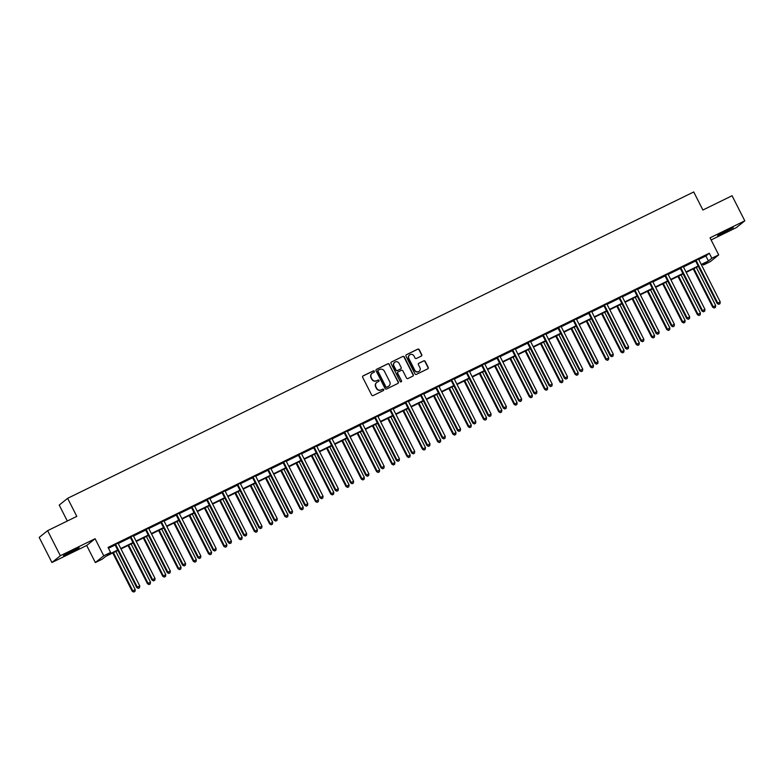 <?xml version="1.0" encoding="UTF-8"?>
<svg xmlns="http://www.w3.org/2000/svg" width="784" height="784" viewBox="0 0 784 784"><rect width="100%" height="100%" fill="white"/><g stroke="black" fill="none" stroke-linecap="round" stroke-linejoin="round"><path stroke-width="1.18" d="M374.36 371.234A0.774 0.745 51.2 0 0 373.341 370.881L363.129 375.869A1.107 1.068 51.2 0 0 362.669 377.329L371.665 395.058A1.107 1.068 51.2 0 0 373.125 395.567L383.337 390.569A0.774 0.745 51.2 0 0 383.66 389.55A0.774 0.745 51.2 0 0 382.631 389.197L381.318 389.844A3.538 3.42 51.2 0 1 376.643 388.198L375.889 386.718A3.538 3.42 51.2 0 1 377.369 382.063L378.692 381.416A0.774 0.745 51.2 0 0 379.015 380.397A0.774 0.745 51.2 0 0 377.986 380.034L376.663 380.681A3.538 3.42 51.2 0 1 371.988 379.035L371.244 377.555A3.538 3.42 51.2 0 1 372.723 372.9L374.046 372.253A0.774 0.745 51.2 0 0 374.36 371.234M374.056 372.253A0.774 0.745 51.2 0 0 373.115 371.057L362.904 376.055A1.107 1.068 51.2 0 0 362.825 376.095M383.347 390.569A0.774 0.745 51.2 0 0 382.406 389.374L381.318 389.844M378.701 381.406A0.774 0.745 51.2 0 0 377.761 380.22L376.663 380.681M727.189 230.202L717.576 235.602L733.256 227.654L727.189 230.202M73.079 550.27L63.475 555.67L69.531 553.122L79.145 547.712L73.079 550.27M421.292 356.083A1.107 1.068 51.2 0 0 421.753 354.623L419.234 349.654A1.107 1.068 51.2 0 0 417.774 349.135L406.426 354.691A1.107 1.068 51.2 0 0 405.965 356.142L414.961 373.87A1.107 1.068 51.2 0 0 416.422 374.38L427.76 368.833A1.107 1.068 51.2 0 0 428.221 367.382L425.173 361.375A1.107 1.068 51.2 0 0 423.713 360.856L418.862 363.227A1.107 1.068 51.2 0 0 418.401 364.687L419.91 367.667A2.96 2.862 51.2 0 1 419.195 371.234A2.96 2.862 51.2 0 1 414.775 370.185L408.846 358.513A2.96 2.862 51.2 0 1 409.571 354.946A2.96 2.862 51.2 0 1 413.991 355.995L414.981 357.945A1.107 1.068 51.2 0 0 416.441 358.455L421.292 356.083M698.72 259.475L705.884 255.966L709.295 253.222L711.833 258.24L718.693 254.888L710.284 261.65L703.424 265.002L706.835 262.258L701.464 264.894M47.608 530.66L60.339 555.738L51.93 562.5L39.2 537.412L47.608 530.66L76.793 516.382L67.63 498.32L693.732 191.962L702.895 210.014L732.07 195.735L744.8 220.823L710.039 237.836L718.693 254.888M51.93 562.5L86.691 545.488L95.099 538.726L60.339 555.738M95.099 538.726L103.753 555.787L110.603 552.436L107.192 555.17L117.698 550.035M709.295 253.222L108.065 547.418L110.603 552.436M389.344 364.276A1.107 1.068 51.2 0 0 387.884 363.766L376.536 369.313A1.107 1.068 51.2 0 0 376.075 370.763L385.071 388.492A1.107 1.068 51.2 0 0 386.532 389.011L397.87 383.464A1.107 1.068 51.2 0 0 398.331 382.004L389.109 364.462A1.107 1.068 51.2 0 0 387.649 363.943L376.31 369.499A1.107 1.068 51.2 0 0 376.242 369.538M391.481 362.002L402.829 356.446A1.107 1.068 51.2 0 1 404.289 356.965L413.276 374.693A1.107 1.068 51.2 0 1 412.815 376.144L407.964 378.525A1.107 1.068 51.2 0 1 406.504 378.006L402.858 370.822A1.107 1.068 51.2 0 0 401.398 370.303L398.174 371.881A1.107 1.068 51.2 0 0 397.713 373.331L401.516 380.818A0.774 0.745 51.2 0 1 401.32 381.749A0.774 0.745 51.2 0 1 400.163 381.475L391.02 363.453A1.107 1.068 51.2 0 1 391.481 362.002L402.829 356.446M711.117 239.953L736.392 227.585L744.8 220.823M67.63 498.32L59.221 505.082L67.306 521.017M108.496 548.271L115.13 545.027M118.247 543.508L130.399 537.559M133.515 536.031L145.677 530.082M148.793 528.553L160.955 522.605M164.072 521.086L176.233 515.127M179.35 513.608L191.502 507.66M194.618 506.131L206.78 500.182M209.896 498.653L222.058 492.705M225.175 491.186L237.336 485.237M240.453 483.708L252.605 477.76M255.721 476.231L267.883 470.282M270.999 468.763L283.161 462.815M286.278 461.286L298.439 455.337M301.546 453.809L313.708 447.86M316.824 446.341L328.986 440.383M332.102 438.864L344.264 432.915M347.381 431.386L359.533 425.438M362.649 423.909L374.811 417.96M377.927 416.441L390.089 410.493M393.205 408.964L405.367 403.015M408.484 401.486L420.636 395.538M423.752 394.019L435.914 388.06M439.03 386.541L451.192 380.593M454.308 379.064L466.47 373.115M469.587 371.587L481.739 365.638M484.855 364.119L497.017 358.17M500.133 356.642L512.295 350.693M515.411 349.164L527.573 343.216M530.69 341.697L542.842 335.748M545.958 334.219L558.12 328.271M561.236 326.742L573.398 320.793M576.514 319.274L588.676 313.316M591.783 311.797L603.945 305.848M607.061 304.319L619.223 298.371M622.339 296.842L634.501 290.893M637.617 289.374L649.769 283.426M652.886 281.897L665.048 275.948M668.164 274.42L680.326 268.471M683.442 266.952L695.604 260.994M118.149 542.998L114.866 544.782M133.417 535.521L130.144 537.305M148.695 528.053L145.422 529.827M163.983 520.743L160.7 522.36M179.242 513.099L175.969 514.882M194.54 505.798L191.247 507.405M209.798 498.154L206.525 499.937M225.077 490.676L221.803 492.46M240.345 483.199L237.072 484.982M255.623 475.731L252.35 477.505M270.901 468.254L267.628 470.037M286.18 460.776L282.906 462.56M301.448 453.309L298.175 455.083M316.726 445.831L313.453 447.615M332.004 438.354L328.731 440.138M347.283 430.886L344.009 432.66M362.571 423.576L359.278 425.193M377.829 415.932L374.556 417.715M393.107 408.454L389.834 410.238M408.376 400.987L405.103 402.76M423.654 393.509L420.381 395.293M438.932 386.032L435.659 387.815M454.21 378.564L450.937 380.338M469.479 371.087L466.206 372.87M484.757 363.609L481.484 365.393M500.035 356.132L496.762 357.916M515.313 348.664L512.04 350.438M530.601 341.354L527.309 342.971M545.86 333.71L542.587 335.493M561.158 326.409L557.865 328.016M576.416 318.765L573.143 320.548M591.685 311.287L588.412 313.071M606.963 303.82L603.69 305.593M622.241 296.342L618.968 298.126M637.519 288.865L634.236 290.648M652.788 281.387L649.515 283.171M668.066 273.92L664.793 275.694M683.344 266.442L680.071 268.226M698.613 258.965L695.339 260.749M702.993 264.139L703.424 265.002M117.904 550.437L105.605 556.454L102.194 559.188L95.344 562.549L103.753 555.787M86.691 545.488L95.344 562.549M701.259 264.492L708.432 260.984L711.833 258.24M120.785 548.526L132.976 542.557M136.063 541.048L148.245 535.09M151.341 533.571L163.523 527.612M166.61 526.103L178.801 520.135M181.888 518.626L194.079 512.658M197.166 511.148L209.348 505.19M212.435 503.681L224.626 497.713M227.713 496.203L239.904 490.235M242.991 488.726L255.172 482.768M258.269 481.249L270.451 475.29M273.538 473.781L285.729 467.813M288.816 466.304L301.007 460.345M304.094 458.826L316.275 452.868M319.372 451.359L331.554 445.39M334.641 443.881L346.832 437.913M349.919 436.404L362.11 430.445M365.197 428.926L377.378 422.968M380.475 421.459L392.657 415.491M395.744 413.981L407.935 408.023M411.022 406.504L423.213 400.546M426.3 399.036L438.481 393.068M441.578 391.559L453.76 385.591M456.847 384.082L469.038 378.123M472.125 376.614L484.316 370.646M487.403 369.137L499.584 363.168M502.671 361.659L514.863 355.701M517.95 354.182L530.141 348.223M533.228 346.714L545.409 340.746M548.506 339.237L560.687 333.269M563.774 331.759L575.966 325.801M579.053 324.292L591.244 318.324M594.331 316.814L606.512 310.846M609.609 309.337L621.79 303.379M624.877 301.86L637.069 295.901M640.156 294.392L652.347 288.424M655.434 286.915L667.615 280.956M670.712 279.437L682.893 273.479M685.98 271.97L698.172 266.001M698.377 266.403L686.186 272.371M683.099 273.881L670.908 279.839M667.821 281.348L655.64 287.316M652.543 288.826L640.361 294.794M637.274 296.303L625.083 302.261M621.996 303.78L609.805 309.739M606.718 311.248L594.537 317.216M591.44 318.725L579.258 324.684M576.171 326.203L563.98 332.161M560.893 333.67L548.702 339.639M545.615 341.148L533.434 347.116M530.337 348.625L518.155 354.584M515.068 356.103L502.877 362.061M499.79 363.57L487.599 369.538M484.512 371.048L472.331 377.006M469.244 378.525L457.052 384.483M453.965 385.993L441.774 391.961M438.687 393.47L426.506 399.438M423.409 400.947L411.228 406.906M408.141 408.415L395.949 414.383M392.862 415.892L380.671 421.861M377.584 423.37L365.403 429.328M362.306 430.847L350.125 436.806M347.038 438.315L334.846 444.283M331.759 445.792L319.568 451.751M316.481 453.27L304.3 459.228M301.203 460.737L289.022 466.705M285.935 468.215L273.743 474.183M270.656 475.692L258.465 481.65M255.378 483.169L243.197 489.128M240.11 490.637L227.919 496.605M224.832 498.114L212.64 504.073M209.553 505.592L197.362 511.55M194.275 513.059L182.094 519.028M179.007 520.537L166.816 526.505M163.729 528.014L151.537 533.973M148.45 535.482L136.269 541.45M133.172 542.959L120.991 548.927M705.884 255.966L708.432 260.984M371.988 373.39A3.538 3.42 51.2 0 0 371.018 377.741L371.244 377.555M376.438 380.867A3.538 3.42 51.2 0 1 371.763 379.221L371.018 377.741M376.634 382.543A3.538 3.42 51.2 0 0 375.663 386.904L375.889 386.718M381.083 390.02A3.538 3.42 51.2 0 1 376.408 388.374L375.663 386.904M397.949 383.425A1.107 1.068 51.2 0 0 398.105 382.19L389.109 364.462M378.29 370.175A0.774 0.745 51.2 0 0 377.976 371.195L385.865 386.757A0.774 0.745 51.2 0 0 386.884 387.11L388.286 386.434A3.538 3.42 51.2 0 0 389.756 381.779L384.366 371.136A3.538 3.42 51.2 0 0 379.691 369.489L378.29 370.175M378.055 370.362A0.774 0.745 51.2 0 0 377.741 371.371L377.976 371.195M388.786 386.13A3.538 3.42 51.2 0 1 388.051 386.61L386.659 387.296A0.774 0.745 51.2 0 1 385.64 386.933L377.741 371.371M412.894 376.104A1.107 1.068 51.2 0 0 413.05 374.87L404.064 357.151A1.107 1.068 51.2 0 0 402.594 356.632M397.87 372.106A1.107 1.068 51.2 0 0 397.488 373.517L401.516 380.818M401.202 381.828A0.774 0.745 51.2 0 0 401.281 381.004M399.076 363.355A2.96 2.862 51.2 0 0 394.646 362.306A2.96 2.862 51.2 0 0 393.931 365.873L396.018 369.989A1.107 1.068 51.2 0 0 397.478 370.499L400.693 368.921A1.107 1.068 51.2 0 0 401.153 367.471L399.076 363.355M394.538 362.404A2.96 2.862 51.2 0 0 393.705 366.059L393.931 365.873M400.771 368.882A1.107 1.068 51.2 0 1 400.467 369.107L397.253 370.685A1.107 1.068 51.2 0 1 395.793 370.166L393.705 366.059M409.454 355.044A2.96 2.862 51.2 0 0 408.621 358.69L408.846 358.513M419.077 371.322A2.96 2.862 51.2 0 1 414.54 370.362L408.621 358.69M427.839 368.794A1.107 1.068 51.2 0 0 427.995 367.559L424.948 361.551A1.107 1.068 51.2 0 0 423.487 361.042L418.636 363.413A1.107 1.068 51.2 0 0 418.558 363.453M421.371 356.044A1.107 1.068 51.2 0 0 421.527 354.809L419.009 349.831A1.107 1.068 51.2 0 0 417.549 349.321L406.2 354.868A1.107 1.068 51.2 0 0 406.132 354.907M112.769 552.945L132.202 591.234L135.211 589.578L115.865 551.436M113.415 552.632L132.77 590.773L133.76 592.038L134.975 591.381L133.995 591.861M135.211 589.578L134.975 591.381M133.76 592.038L132.202 591.234M115.836 544.782L115.268 545.243L136.739 587.579L137.308 587.118L115.836 544.782A1.127 1.088 51.2 0 0 115.571 544.439L115.434 544.321M138.543 588.206L139.513 587.726L138.543 588.206L137.308 587.118L139.758 585.922L118.276 543.586A1.127 1.088 51.2 0 1 118.159 543.175M115.268 545.243A1.127 1.088 51.2 0 0 115.003 544.9L114.738 544.664M136.739 587.579L138.307 588.382M139.513 587.726L139.758 585.922M71.765 550.917L70.413 551.603M68.267 552.73L73.941 549.849M722.378 232.672L728.052 229.79M725.876 230.859L724.524 231.545M128.047 545.468L147.47 583.757L150.489 582.1L131.134 543.959M128.694 545.154L148.039 583.306L149.038 584.57L150.244 583.904L149.264 584.384M150.489 582.1L150.244 583.904M149.038 584.57L147.47 583.757M143.325 537.991L162.749 576.289L165.767 574.633L146.412 536.481M143.962 537.677L163.317 575.828L164.317 577.093L165.522 576.426L164.542 576.906M165.767 574.633L165.522 576.426M164.317 577.093L162.749 576.289M131.104 537.305L130.536 537.765L152.018 580.101L152.586 579.65L131.104 537.305A1.127 1.088 51.2 0 0 130.85 536.971L130.712 536.854M153.811 580.728L154.791 580.248L153.811 580.728L152.586 579.65L155.036 578.455L133.554 536.109A1.127 1.088 51.2 0 1 133.437 535.697M130.536 537.765A1.127 1.088 51.2 0 0 130.281 537.422L130.017 537.187M152.018 580.101L153.586 580.915M154.791 580.248L155.036 578.455M146.383 529.837L145.814 530.288L167.296 572.634L167.864 572.173L146.383 529.837A1.127 1.088 51.2 0 0 146.118 529.494L145.991 529.376M169.089 573.251L170.069 572.781L169.089 573.251L167.864 572.173L170.314 570.977L148.833 528.632A1.127 1.088 51.2 0 1 148.715 528.23M145.814 530.288A1.127 1.088 51.2 0 0 145.55 529.955L145.295 529.719M167.296 572.634L168.864 573.437M170.069 572.781L170.314 570.977M158.603 530.523L178.027 568.812L181.045 567.155L161.69 529.014M159.24 530.209L178.595 568.351L179.595 569.615L180.8 568.959L179.82 569.439M181.045 567.155L180.8 568.959M179.595 569.615L178.027 568.812M173.872 523.046L193.305 561.334L196.314 559.678L176.968 521.536M174.518 522.732L193.873 560.874L194.863 562.148L196.078 561.481L195.098 561.961M196.314 559.678L196.078 561.481M194.863 562.148L193.305 561.334M189.15 515.568L208.573 553.857L211.592 552.21L192.237 514.059M189.797 515.255L209.142 553.406L210.141 554.67L211.347 554.004L210.367 554.484M211.592 552.21L211.347 554.004M210.141 554.67L208.573 553.857M161.661 522.36L161.092 522.82L182.574 565.156L183.142 564.696L161.661 522.36A1.127 1.088 51.2 0 0 161.396 522.017L161.269 521.899M184.367 565.783L185.347 565.303L184.367 565.783L183.142 564.696L185.583 563.5L164.111 521.164A1.127 1.088 51.2 0 1 163.983 520.752L163.974 520.576M161.092 522.82A1.127 1.088 51.2 0 0 160.828 522.477L160.573 522.242M182.574 565.156L184.142 565.96M185.347 565.303L185.583 563.5M176.939 514.882L176.371 515.343L197.842 557.679L198.411 557.228L176.939 514.882A1.127 1.088 51.2 0 0 176.674 514.549L176.537 514.422M199.636 558.306L200.616 557.826L199.636 558.306L198.411 557.228L200.861 556.023L179.379 513.687A1.127 1.088 51.2 0 1 179.262 513.275M176.371 515.343A1.127 1.088 51.2 0 0 176.106 515L175.841 514.765M197.842 557.679L199.41 558.492M200.616 557.826L200.861 556.023M192.207 507.415L191.639 507.865L213.121 550.211L213.689 549.751L192.207 507.415A1.127 1.088 51.2 0 0 191.953 507.072L191.815 506.954M214.914 550.829L215.894 550.348L214.914 550.829L213.689 549.751L216.139 548.555L194.657 506.209A1.127 1.088 51.2 0 1 194.54 505.807L194.52 505.631M191.639 507.865A1.127 1.088 51.2 0 0 191.384 507.522L191.12 507.287M213.121 550.211L214.689 551.015M215.894 550.348L216.139 548.555M204.428 508.101L223.852 546.389L226.87 544.733L207.515 506.582M205.065 507.787L224.42 545.929L225.42 547.193L226.625 546.536L225.645 547.007M226.87 544.733L226.625 546.536M225.42 547.193L223.852 546.389M207.486 499.937L206.917 500.388L228.399 542.734L228.967 542.273L207.486 499.937A1.127 1.088 51.2 0 0 207.221 499.594L207.094 499.477M230.192 543.361L231.172 542.881L230.192 543.361L228.967 542.273L231.417 541.078L209.936 498.742A1.127 1.088 51.2 0 1 209.818 498.33M206.917 500.388A1.127 1.088 51.2 0 0 206.653 500.055L206.398 499.82M228.399 542.734L229.967 543.537M231.172 542.881L231.417 541.078M219.706 500.623L239.13 538.912L242.148 537.256L222.793 499.114M220.343 500.31L239.698 538.451L240.698 539.715L241.903 539.059L240.923 539.539M242.148 537.256L241.903 539.059M240.698 539.715L239.13 538.912M222.764 492.46L222.195 492.92L243.677 535.256L244.245 534.806L222.764 492.46A1.127 1.088 51.2 0 0 222.499 492.117L222.372 491.999M245.47 535.884L246.45 535.403L245.47 535.884L244.245 534.806L246.686 533.6L225.214 491.264A1.127 1.088 51.2 0 1 225.086 490.853M222.195 492.92A1.127 1.088 51.2 0 0 221.931 492.577L221.666 492.342M243.677 535.256L245.235 536.07M246.45 535.403L246.686 533.6M234.975 493.146L254.398 531.434L257.417 529.778L238.071 491.637M235.621 492.832L254.967 530.984L255.966 532.248L257.172 531.581L256.201 532.062M257.417 529.778L257.172 531.581M255.966 532.248L254.398 531.434M238.032 484.982L237.474 485.443L258.945 527.779L259.514 527.328L238.032 484.982A1.127 1.088 51.2 0 0 237.777 484.649L237.64 484.532M260.739 528.406L261.719 527.926L260.739 528.406L259.514 527.328L261.964 526.133L240.482 483.787A1.127 1.088 51.2 0 1 240.365 483.375M237.474 485.443A1.127 1.088 51.2 0 0 237.209 485.1L236.944 484.865M258.945 527.779L260.513 528.592M261.719 527.926L261.964 526.133M250.253 485.678L269.676 523.967L272.695 522.311L253.34 484.159M250.89 485.365L270.245 523.506L271.244 524.77L272.45 524.104L271.47 524.584M272.695 522.311L272.45 524.104M271.244 524.77L269.676 523.967M253.31 477.515L252.742 477.966L274.224 520.311L274.792 519.851L253.31 477.515A1.127 1.088 51.2 0 0 253.056 477.172L252.918 477.054M276.017 520.929L276.997 520.458L276.017 520.929L274.792 519.851L277.242 518.655L255.76 476.309A1.127 1.088 51.2 0 1 255.643 475.908M252.742 477.966A1.127 1.088 51.2 0 0 252.487 477.632L252.223 477.397M274.224 520.311L275.792 521.115M276.997 520.458L277.242 518.655M265.531 478.201L284.955 516.489L287.973 514.833L268.618 476.692M266.168 477.887L285.523 516.029L286.523 517.293L287.728 516.636L286.748 517.117M287.973 514.833L287.728 516.636M286.523 517.293L284.955 516.489M268.589 470.037L268.02 470.498L289.502 512.834L290.07 512.373L268.589 470.037A1.127 1.088 51.2 0 0 268.324 469.694L268.197 469.577M291.295 513.461L292.275 512.981L291.295 513.461L290.07 512.373L292.52 511.178L271.039 468.842A1.127 1.088 51.2 0 1 270.921 468.43M268.02 470.498A1.127 1.088 51.2 0 0 267.756 470.155L267.501 469.92M289.502 512.834L291.07 513.638M292.275 512.981L292.52 511.178M280.809 470.723L300.233 509.012L303.241 507.356L283.896 469.214M281.446 470.41L300.801 508.561L301.801 509.825L303.006 509.159L302.026 509.639M303.241 507.356L303.006 509.159M301.801 509.825L300.233 509.012M283.867 462.56L283.298 463.021L304.78 505.357L305.348 504.906L283.867 462.56A1.127 1.088 51.2 0 0 283.602 462.227L283.475 462.099M306.573 505.984L307.553 505.504L306.573 505.984L305.348 504.906L307.789 503.7L286.307 461.364A1.127 1.088 51.2 0 1 286.189 460.953M283.298 463.021A1.127 1.088 51.2 0 0 283.034 462.678L282.769 462.442M304.78 505.357L306.338 506.17M307.553 505.504L307.789 503.7M296.078 463.246L315.501 501.535L318.52 499.888L299.165 461.737M296.724 462.932L316.07 501.084L317.069 502.348L318.275 501.682L317.295 502.162M318.52 499.888L318.275 501.682M317.069 502.348L315.501 501.535M299.135 455.092L298.567 455.543L320.048 497.889L320.617 497.428L299.135 455.092A1.127 1.088 51.2 0 0 298.88 454.749L298.743 454.632M321.842 498.506L322.822 498.026L321.842 498.506L320.617 497.428L323.067 496.233L301.585 453.887A1.127 1.088 51.2 0 1 301.468 453.485M298.567 455.543A1.127 1.088 51.2 0 0 298.312 455.2L298.047 454.975M320.048 497.889L321.616 498.693M322.822 498.026L323.067 496.233M311.356 455.778L330.779 494.067L333.798 492.411L314.443 454.259M311.993 455.465L331.348 493.606L332.347 494.871L333.553 494.214L332.573 494.694M333.798 492.411L333.553 494.214M332.347 494.871L330.779 494.067M314.413 447.615L313.845 448.066L335.327 490.412L335.895 489.951L314.413 447.615A1.127 1.088 51.2 0 0 314.159 447.272L314.021 447.154M337.12 491.039L338.1 490.559L337.12 491.039L335.895 489.951L338.345 488.755L316.863 446.419A1.127 1.088 51.2 0 1 316.746 446.008M313.845 448.066A1.127 1.088 51.2 0 0 313.59 447.733L313.326 447.497M335.327 490.412L336.895 491.215M338.1 490.559L338.345 488.755M326.634 448.301L346.058 486.59L349.076 484.933L329.721 446.792M327.271 447.987L346.626 486.129L347.626 487.393L348.831 486.737L347.851 487.217M349.076 484.933L348.831 486.737M347.626 487.393L346.058 486.59M329.692 440.138L329.123 440.598L350.605 482.934L351.173 482.483L329.692 440.138A1.127 1.088 51.2 0 0 329.427 439.795L329.3 439.677M352.398 483.561L353.378 483.081L352.398 483.561L351.173 482.483L353.623 481.278L332.142 438.942A1.127 1.088 51.2 0 1 332.024 438.53M329.123 440.598A1.127 1.088 51.2 0 0 328.859 440.255L328.604 440.02M350.605 482.934L352.173 483.748M353.378 483.081L353.623 481.278M341.902 440.824L361.336 479.112L364.344 477.456L344.999 439.314M342.549 440.51L361.904 478.661L362.894 479.926L364.109 479.259L363.129 479.739M364.344 477.456L364.109 479.259M362.894 479.926L361.336 479.112M344.97 432.66L344.401 433.121L365.883 475.457L366.451 475.006L344.97 432.66A1.127 1.088 51.2 0 0 344.705 432.327L344.578 432.209M367.676 476.084L368.647 475.604L367.676 476.084L366.451 475.006L368.892 473.81L347.41 431.465A1.127 1.088 51.2 0 1 347.292 431.053M344.401 433.121A1.127 1.088 51.2 0 0 344.137 432.778L343.872 432.543M365.883 475.457L367.441 476.27M368.647 475.604L368.892 473.81M357.181 433.356L376.604 471.645L379.623 469.988L360.268 431.837M357.827 433.042L377.173 471.184L378.172 472.448L379.378 471.792L378.398 472.262M379.623 469.988L379.378 471.792M378.172 472.448L376.604 471.645M360.238 425.193L359.67 425.643L381.151 467.989L381.72 467.529L360.238 425.193A1.127 1.088 51.2 0 0 359.983 424.85L359.846 424.732M382.945 468.616L383.925 468.136L382.945 468.616L381.72 467.529L384.17 466.333L362.688 423.997A1.127 1.088 51.2 0 1 362.571 423.585L362.551 423.409M359.67 425.643A1.127 1.088 51.2 0 0 359.415 425.31L359.15 425.075M381.151 467.989L382.719 468.793M383.925 468.136L384.17 466.333M372.459 425.879L391.882 464.167L394.901 462.511L375.546 424.369M373.096 425.565L392.451 463.707L393.45 464.971L394.656 464.314L393.676 464.794M394.901 462.511L394.656 464.314M393.45 464.971L391.882 464.167M375.516 417.715L374.948 418.176L396.43 460.512L396.998 460.051L375.516 417.715A1.127 1.088 51.2 0 0 375.252 417.372L375.124 417.255M398.223 461.139L399.203 460.659L398.223 461.139L396.998 460.051L399.448 458.856L377.966 416.52A1.127 1.088 51.2 0 1 377.849 416.108M374.948 418.176A1.127 1.088 51.2 0 0 374.693 417.833L374.429 417.598M396.43 460.512L397.998 461.315M399.203 460.659L399.448 458.856M387.737 418.401L407.161 456.69L410.179 455.034L390.824 416.892M388.374 418.088L407.729 456.239L408.729 457.503L409.934 456.837L408.954 457.317M410.179 455.034L409.934 456.837M408.729 457.503L407.161 456.69M390.795 410.238L390.226 410.698L411.708 453.034L412.276 452.584L390.795 410.238A1.127 1.088 51.2 0 0 390.53 409.905L390.403 409.787M413.501 453.662L414.481 453.181L413.501 453.662L412.276 452.584L414.726 451.388L393.245 409.042A1.127 1.088 51.2 0 1 393.117 408.631M390.226 410.698A1.127 1.088 51.2 0 0 389.962 410.355L389.707 410.12M411.708 453.034L413.276 453.848M414.481 453.181L414.726 451.388M403.005 410.924L422.439 449.222L425.447 447.566L406.102 409.415M403.652 410.61L423.007 448.762L423.997 450.026L425.212 449.359L424.232 449.84M425.447 447.566L425.212 449.359M423.997 450.026L422.439 449.222M406.073 402.77L405.504 403.221L426.976 445.567L427.545 445.106L406.073 402.77A1.127 1.088 51.2 0 0 405.808 402.427L405.671 402.31M428.779 446.184L429.75 445.714L428.779 446.184L427.545 445.106L429.995 443.911L408.513 401.565A1.127 1.088 51.2 0 1 408.395 401.163M405.504 403.221A1.127 1.088 51.2 0 0 405.24 402.888L404.975 402.653M426.976 445.567L428.544 446.37M429.75 445.714L429.995 443.911M418.284 403.456L437.707 441.745L440.726 440.089L421.371 401.947M418.93 403.143L438.276 441.284L439.275 442.548L440.481 441.892L439.501 442.372M440.726 440.089L440.481 441.892M439.275 442.548L437.707 441.745M421.341 395.293L420.773 395.753L442.254 438.089L442.823 437.629L421.341 395.293A1.127 1.088 51.2 0 0 421.086 394.95L420.949 394.832M444.048 438.717L445.028 438.236L444.048 438.717L442.823 437.629L445.273 436.433L423.791 394.097A1.127 1.088 51.2 0 1 423.674 393.686M420.773 395.753A1.127 1.088 51.2 0 0 420.518 395.41L420.253 395.175M442.254 438.089L443.822 438.893M445.028 438.236L445.273 436.433M433.562 395.979L452.985 434.267L456.004 432.611L436.649 394.47M434.199 395.665L453.554 433.807L454.553 435.081L455.759 434.414L454.779 434.895M456.004 432.611L455.759 434.414M454.553 435.081L452.985 434.267M436.619 387.815L436.051 388.276L457.533 430.612L458.101 430.161L436.619 387.815A1.127 1.088 51.2 0 0 436.355 387.482L436.227 387.355M459.326 431.239L460.306 430.759L459.326 431.239L458.101 430.161L460.551 428.956L439.069 386.62A1.127 1.088 51.2 0 1 438.952 386.208M436.051 388.276A1.127 1.088 51.2 0 0 435.786 387.933L435.532 387.698M457.533 430.612L459.101 431.425M460.306 430.759L460.551 428.956M448.84 388.501L468.264 426.79L471.282 425.144L451.927 386.992M449.477 388.188L468.832 426.339L469.832 427.603L471.037 426.937L470.057 427.417M471.282 425.144L471.037 426.937M469.832 427.603L468.264 426.79M451.898 380.338L451.329 380.799L472.811 423.144L473.379 422.684L451.898 380.338A1.127 1.088 51.2 0 0 451.633 380.005L451.506 379.887M474.604 423.762L475.584 423.282L474.604 423.762L473.379 422.684L475.819 421.488L454.348 379.142A1.127 1.088 51.2 0 1 454.22 378.741M451.329 380.799A1.127 1.088 51.2 0 0 451.065 380.456L450.81 380.22M472.811 423.144L474.379 423.948M475.584 423.282L475.819 421.488M464.108 381.034L483.542 419.322L486.55 417.666L467.205 379.515M464.755 380.72L484.11 418.862L485.1 420.126L486.305 419.469L485.335 419.94M486.55 417.666L486.305 419.469M485.1 420.126L483.542 419.322M467.176 372.87L466.607 373.321L488.079 415.667L488.648 415.206L467.176 372.87A1.127 1.088 51.2 0 0 466.911 372.527L466.774 372.41M489.873 416.294L490.853 415.814L489.873 416.294L488.648 415.206L491.098 414.011L469.616 371.675A1.127 1.088 51.2 0 1 469.498 371.263M466.607 373.321A1.127 1.088 51.2 0 0 466.343 372.988L466.078 372.753M488.079 415.667L489.647 416.471M490.853 415.814L491.098 414.011M479.387 373.556L498.81 411.845L501.829 410.189L482.474 372.047M480.024 373.243L499.379 411.384L500.378 412.649L501.584 411.992L500.604 412.472M501.829 410.189L501.584 411.992M500.378 412.649L498.81 411.845M482.444 365.393L481.876 365.854L503.357 408.19L503.926 407.729L482.444 365.393A1.127 1.088 51.2 0 0 482.189 365.05L482.052 364.932M505.151 408.817L506.131 408.337L505.151 408.817L503.926 407.729L506.376 406.533L484.894 364.197A1.127 1.088 51.2 0 1 484.777 363.786M481.876 365.854A1.127 1.088 51.2 0 0 481.621 365.511L481.356 365.275M503.357 408.19L504.925 409.003M506.131 408.337L506.376 406.533M494.665 366.079L514.088 404.368L517.107 402.711L497.752 364.57M495.302 365.765L514.657 403.917L515.656 405.181L516.862 404.515L515.882 404.995M517.107 402.711L516.862 404.515M515.656 405.181L514.088 404.368M497.722 357.916L497.154 358.376L518.636 400.712L519.204 400.261L497.722 357.916A1.127 1.088 51.2 0 0 497.458 357.582L497.33 357.465M520.429 401.339L521.409 400.859L520.429 401.339L519.204 400.261L521.654 399.066L500.172 356.72A1.127 1.088 51.2 0 1 500.055 356.308M497.154 358.376A1.127 1.088 51.2 0 0 496.889 358.033L496.635 357.798M518.636 400.712L520.204 401.526M521.409 400.859L521.654 399.066M509.943 358.611L529.367 396.9L532.385 395.244L513.03 357.092M510.58 358.298L529.935 396.439L530.935 397.704L532.14 397.037L531.16 397.517M532.385 395.244L532.14 397.037M530.935 397.704L529.367 396.9M513.001 350.448L512.432 350.899L533.914 393.245L534.482 392.784L513.001 350.448A1.127 1.088 51.2 0 0 512.736 350.105L512.609 349.987M535.707 393.862L536.687 393.392L535.707 393.862L534.482 392.784L536.922 391.588L515.451 349.243A1.127 1.088 51.2 0 1 515.323 348.841M512.432 350.899A1.127 1.088 51.2 0 0 512.168 350.566L511.903 350.33M533.914 393.245L535.472 394.048M536.687 393.392L536.922 391.588M525.211 351.134L544.635 389.423L547.653 387.766L528.308 349.625M525.858 350.82L545.203 388.962L546.203 390.226L547.408 389.57L546.438 390.05M547.653 387.766L547.408 389.57M546.203 390.226L544.635 389.423M528.269 342.971L527.701 343.431L549.182 385.767L549.751 385.307L528.269 342.971A1.127 1.088 51.2 0 0 528.014 342.628L527.877 342.51M550.976 386.394L551.956 385.914L550.976 386.394L549.751 385.307L552.201 384.111L530.719 341.775A1.127 1.088 51.2 0 1 530.601 341.363L530.582 341.187M527.701 343.431A1.127 1.088 51.2 0 0 527.446 343.088L527.181 342.853M549.182 385.767L550.75 386.571M551.956 385.914L552.201 384.111M540.49 343.657L559.913 381.945L562.932 380.289L543.577 342.147M541.127 343.343L560.482 381.494L561.481 382.759L562.687 382.092L561.707 382.572M562.932 380.289L562.687 382.092M561.481 382.759L559.913 381.945M543.547 335.493L542.979 335.954L564.46 378.29L565.029 377.839L543.547 335.493A1.127 1.088 51.2 0 0 543.292 335.16L543.155 335.033M566.254 378.917L567.234 378.437L566.254 378.917L565.029 377.839L567.479 376.634L545.997 334.298A1.127 1.088 51.2 0 1 545.88 333.886M542.979 335.954A1.127 1.088 51.2 0 0 542.724 335.611L542.459 335.376M564.46 378.29L566.028 379.103M567.234 378.437L567.479 376.634M555.768 336.179L575.191 374.468L578.21 372.821L558.855 334.67M556.405 335.866L575.76 374.017L576.759 375.281L577.965 374.615L576.985 375.095M578.21 372.821L577.965 374.615M576.759 375.281L575.191 374.468M558.825 328.026L558.257 328.476L579.739 370.822L580.307 370.362L558.825 328.026A1.127 1.088 51.2 0 0 558.561 327.683L558.433 327.565M581.532 371.44L582.512 370.959L581.532 371.44L580.307 370.362L582.757 369.166L561.275 326.82A1.127 1.088 51.2 0 1 561.158 326.418L561.138 326.242M558.257 328.476A1.127 1.088 51.2 0 0 557.992 328.133L557.738 327.908M579.739 370.822L581.307 371.626M582.512 370.959L582.757 369.166M571.046 328.712L590.47 367L593.478 365.344L574.133 327.193M571.683 328.398L591.038 366.54L592.038 367.804L593.243 367.147L592.263 367.627M593.478 365.344L593.243 367.147M592.038 367.804L590.47 367M574.104 320.548L573.535 320.999L595.017 363.345L595.585 362.884L574.104 320.548A1.127 1.088 51.2 0 0 573.839 320.205L573.712 320.088M596.81 363.972L597.79 363.492L596.81 363.972L595.585 362.884L598.025 361.689L576.544 319.353A1.127 1.088 51.2 0 1 576.426 318.941M573.535 320.999A1.127 1.088 51.2 0 0 573.271 320.666L573.006 320.431M595.017 363.345L596.575 364.148M597.79 363.492L598.025 361.689M586.314 321.234L605.738 359.523L608.756 357.867L589.401 319.725M586.961 320.921L606.306 359.062L607.306 360.326L608.511 359.67L607.531 360.15M608.756 357.867L608.511 359.67M607.306 360.326L605.738 359.523M589.372 313.071L588.804 313.531L610.285 355.867L610.854 355.417L589.372 313.071A1.127 1.088 51.2 0 0 589.117 312.728L588.98 312.61M612.079 356.495L613.059 356.014L612.079 356.495L610.854 355.417L613.304 354.211L591.822 311.875A1.127 1.088 51.2 0 1 591.704 311.464M588.804 313.531A1.127 1.088 51.2 0 0 588.549 313.188L588.284 312.953M610.285 355.867L611.853 356.681M613.059 356.014L613.304 354.211M601.593 313.757L621.016 352.045L624.035 350.389L604.68 312.248M602.23 313.443L621.585 351.595L622.584 352.859L623.79 352.192L622.81 352.673M624.035 350.389L623.79 352.192M622.584 352.859L621.016 352.045M604.65 305.593L604.082 306.054L625.563 348.39L626.132 347.939L604.65 305.593A1.127 1.088 51.2 0 0 604.395 305.26L604.258 305.143M627.357 349.017L628.337 348.537L627.357 349.017L626.132 347.939L628.582 346.744L607.1 304.398A1.127 1.088 51.2 0 1 606.983 303.986M604.082 306.054A1.127 1.088 51.2 0 0 603.827 305.711L603.562 305.476M625.563 348.39L627.131 349.203M628.337 348.537L628.582 346.744M616.871 306.289L636.294 344.578L639.313 342.922L619.958 304.77M617.508 305.976L636.863 344.117L637.862 345.381L639.068 344.725L638.088 345.195M639.313 342.922L639.068 344.725M637.862 345.381L636.294 344.578M619.928 298.126L619.36 298.577L640.842 340.922L641.41 340.462L619.928 298.126A1.127 1.088 51.2 0 0 619.664 297.783L619.536 297.665M642.635 341.55L643.615 341.069L642.635 341.55L641.41 340.462L643.86 339.266L622.378 296.92A1.127 1.088 51.2 0 1 622.251 296.519M619.36 298.577A1.127 1.088 51.2 0 0 619.095 298.243L618.841 298.008M640.842 340.922L642.41 341.726M643.615 341.069L643.86 339.266M632.139 298.812L651.573 337.1L654.581 335.444L635.236 297.303M632.786 298.498L652.141 336.64L653.131 337.904L654.346 337.247L653.366 337.728M654.581 335.444L654.346 337.247M653.131 337.904L651.573 337.1M635.207 290.648L634.638 291.109L656.11 333.445L656.678 332.984L635.207 290.648A1.127 1.088 51.2 0 0 634.942 290.305L634.805 290.188M657.913 334.072L658.883 333.592L657.913 334.072L656.678 332.984L659.128 331.789L637.647 289.453A1.127 1.088 51.2 0 1 637.529 289.041M634.638 291.109A1.127 1.088 51.2 0 0 634.374 290.766L634.109 290.531M656.11 333.445L657.678 334.249M658.883 333.592L659.128 331.789M647.417 291.334L666.841 329.623L669.859 327.967L650.504 289.825M648.064 291.021L667.409 329.172L668.409 330.436L669.614 329.77L668.634 330.25M669.859 327.967L669.614 329.77M668.409 330.436L666.841 329.623M650.475 283.171L649.907 283.632L671.388 325.968L671.957 325.517L650.475 283.171A1.127 1.088 51.2 0 0 650.22 282.838L650.083 282.71M673.182 326.595L674.162 326.115L673.182 326.595L671.957 325.517L674.407 324.311L652.925 281.975A1.127 1.088 51.2 0 1 652.807 281.564M649.907 283.632A1.127 1.088 51.2 0 0 649.652 283.289L649.387 283.053M671.388 325.968L672.956 326.781M674.162 326.115L674.407 324.311M662.696 283.857L682.119 322.146L685.138 320.499L665.783 282.348M663.333 283.543L682.688 321.695L683.687 322.959L684.893 322.293L683.913 322.773M685.138 320.499L684.893 322.293M683.687 322.959L682.119 322.146M665.753 275.703L665.185 276.154L686.666 318.5L687.235 318.039L665.753 275.703A1.127 1.088 51.2 0 0 665.489 275.36L665.361 275.243M688.46 319.117L689.44 318.647L688.46 319.117L687.235 318.039L689.685 316.844L668.203 274.498A1.127 1.088 51.2 0 1 668.086 274.096M665.185 276.154A1.127 1.088 51.2 0 0 664.92 275.821L664.665 275.586M686.666 318.5L688.234 319.304M689.44 318.647L689.685 316.844M677.974 276.389L697.397 314.678L700.416 313.022L681.061 274.88M678.611 276.076L697.966 314.217L698.965 315.482L700.171 314.825L699.191 315.305M700.416 313.022L700.171 314.825M698.965 315.482L697.397 314.678M681.031 268.226L680.463 268.687L701.945 311.023L702.513 310.562L681.031 268.226A1.127 1.088 51.2 0 0 680.767 267.883L680.639 267.765M703.738 311.65L704.718 311.17L703.738 311.65L702.513 310.562L704.953 309.366L683.481 267.03A1.127 1.088 51.2 0 1 683.354 266.619M680.463 268.687A1.127 1.088 51.2 0 0 680.198 268.344L679.944 268.108M701.945 311.023L703.513 311.826M704.718 311.17L704.953 309.366M693.242 268.912L712.676 307.201L715.684 305.544L696.339 267.403M693.889 268.598L713.244 306.74L714.234 308.014L715.449 307.348L714.469 307.828M715.684 305.544L715.449 307.348M714.234 308.014L712.676 307.201M696.31 260.749L695.741 261.209L717.213 303.545L717.781 303.094L696.31 260.749A1.127 1.088 51.2 0 0 696.045 260.415L695.908 260.288M719.006 304.172L719.986 303.692L719.006 304.172L717.781 303.094L720.231 301.889L698.75 259.553A1.127 1.088 51.2 0 1 698.632 259.141M695.741 261.209A1.127 1.088 51.2 0 0 695.477 260.866L695.212 260.631M717.213 303.545L718.781 304.359M719.986 303.692L720.231 301.889M115.571 544.439L115.003 544.9M130.85 536.971L130.281 537.422M146.118 529.494L145.55 529.955M161.396 522.017L160.828 522.477M176.674 514.549L176.106 515M191.953 507.072L191.384 507.522M207.221 499.594L206.653 500.055M222.499 492.117L221.931 492.577M237.777 484.649L237.209 485.1M253.056 477.172L252.487 477.632M268.324 469.694L267.756 470.155M283.602 462.227L283.034 462.678M298.88 454.749L298.312 455.2M314.159 447.272L313.59 447.733M329.427 439.795L328.859 440.255M344.705 432.327L344.137 432.778M359.983 424.85L359.415 425.31M375.252 417.372L374.693 417.833M390.53 409.905L389.962 410.355M405.808 402.427L405.24 402.888M421.086 394.95L420.518 395.41M436.355 387.482L435.786 387.933M451.633 380.005L451.065 380.456M466.911 372.527L466.343 372.988M482.189 365.05L481.621 365.511M497.458 357.582L496.889 358.033M512.736 350.105L512.168 350.566M528.014 342.628L527.446 343.088M543.292 335.16L542.724 335.611M558.561 327.683L557.992 328.133M573.839 320.205L573.271 320.666M589.117 312.728L588.549 313.188M604.395 305.26L603.827 305.711M619.664 297.783L619.095 298.243M634.942 290.305L634.374 290.766M650.22 282.838L649.652 283.289M665.489 275.36L664.92 275.821M680.767 267.883L680.198 268.344M696.045 260.415L695.477 260.866"/></g></svg>
